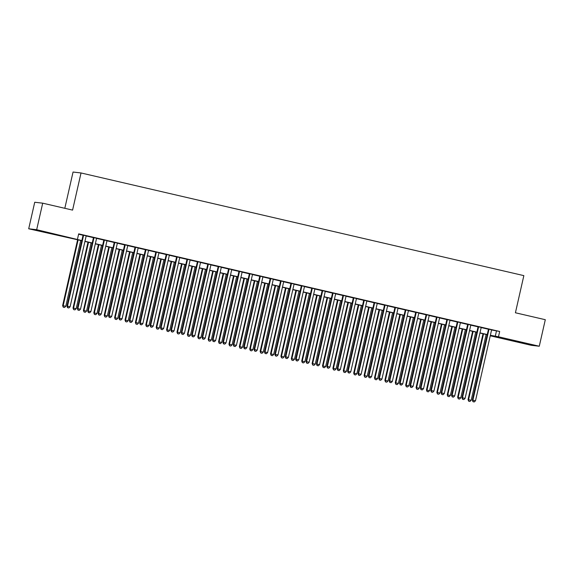 <?xml version="1.0" encoding="UTF-8"?>
<svg xmlns="http://www.w3.org/2000/svg" width="574" height="574" viewBox="0 0 574 574"><rect width="100%" height="100%" fill="white"/><g stroke="black" fill="none" stroke-linecap="round" stroke-linejoin="round"><path stroke-width="0.86" d="M47.585 232.542L39.405 230.834L47.585 232.542M523.151 342.8L514.978 341.099L523.151 342.8M64.812 208.305L73.056 172.035L81.027 172.961L523.854 275.628L515.416 312.773L545.3 319.704L539.273 346.237L531.294 345.311L490.497 335.855L493.726 336.228L490.332 335.438M490.576 335.496L490.497 335.855M81.809 240.721L28.7 228.782L36.679 229.708L81.845 240.556M36.679 229.708L42.706 203.174L34.727 202.249L28.7 228.782M86.2 235.849L83.079 235.125M96.597 238.26L93.476 237.536M106.994 240.671L103.865 239.946M117.383 243.082L114.262 242.357M127.78 245.493L124.658 244.768M138.176 247.903L135.055 247.179M148.573 250.307L145.444 249.582M158.969 252.718L155.841 251.993M169.359 255.129L166.238 254.404M179.755 257.539L176.634 256.815M190.152 259.95L187.024 259.226M200.548 262.361L197.42 261.636M210.938 264.772L207.817 264.047M221.334 267.183L218.213 266.458M231.731 269.593L228.61 268.869M242.128 272.004L238.999 271.28M252.524 274.408L249.396 273.683M262.914 276.819L259.792 276.094M273.31 279.229L270.189 278.505M283.707 281.64L280.578 280.916M294.103 284.051L290.975 283.326M304.493 286.462L301.372 285.737M314.889 288.873L311.768 288.148M325.286 291.283L322.158 290.559M335.682 293.694L332.554 292.97M346.072 296.105L342.951 295.38M356.468 298.509L353.347 297.784M366.865 300.919L363.744 300.195M377.261 303.33L374.133 302.606M387.658 305.741L384.53 305.016M398.047 308.152L394.926 307.427M408.444 310.563L405.323 309.838M418.841 312.974L415.712 312.249M429.237 315.384L426.109 314.66M439.627 317.795L436.505 317.07M450.023 320.206L446.902 319.481M460.42 322.61L457.291 321.885M470.816 325.02L467.688 324.296M481.206 327.431L478.085 326.706M491.574 329.964L499.674 331.471L78.681 233.862L77.476 239.171M78.602 234.221L83.051 235.247M86.172 235.971L93.447 237.658M96.568 238.382L103.837 240.068M106.965 240.793L114.233 242.479M117.361 243.204L124.63 244.89M127.751 245.615L135.026 247.301M138.147 248.025L145.416 249.712M148.544 250.436L155.812 252.122M158.941 252.847L166.209 254.533M169.33 255.258L176.605 256.944M179.727 257.661L187.002 259.348M190.123 260.072L197.391 261.758M200.52 262.483L207.788 264.169M210.909 264.894L218.185 266.58M221.306 267.305L228.581 268.991M231.702 269.715L238.971 271.402M242.099 272.126L249.367 273.812M252.495 274.537L259.764 276.223M262.885 276.948L270.16 278.634M273.281 279.359L280.55 281.045M283.678 281.762L290.946 283.448M294.075 284.173L301.343 285.859M304.464 286.584L311.739 288.27M314.861 288.995L322.136 290.681M325.257 291.405L332.525 293.092M335.654 293.816L342.922 295.502M346.05 296.227L353.319 297.913M356.44 298.638L363.715 300.324M366.836 301.049L374.104 302.735M377.233 303.459L384.501 305.146M387.629 305.863L394.898 307.549M398.019 308.274L405.294 309.96M408.415 310.685L415.684 312.371M418.812 313.095L426.08 314.782M429.209 315.506L436.477 317.192M439.598 317.917L446.873 319.603M449.994 320.328L457.27 322.014M460.391 322.739L467.659 324.425M470.788 325.149L478.056 326.836M481.184 327.56L488.452 329.246M491.602 329.842L488.481 329.117M42.706 203.174L72.589 210.106L81.027 172.961M499.674 331.471L498.469 336.78L539.273 346.237M490.368 335.273L498.469 336.78M84.966 241.281L92.242 242.967M95.363 243.692L102.631 245.378M105.76 246.103L113.028 247.789M116.156 248.513L123.424 250.199M126.545 250.924L133.821 252.61M136.942 253.328L144.21 255.014M147.339 255.739L154.607 257.425M157.735 258.149L165.003 259.835M168.125 260.56L175.4 262.246M178.521 262.971L185.789 264.657M188.918 265.382L196.186 267.068M199.314 267.793L206.583 269.479M209.704 270.203L216.979 271.889M220.1 272.614L227.376 274.3M230.497 275.025L237.765 276.711M240.893 277.429L248.162 279.115M251.29 279.839L258.558 281.525M261.679 282.25L268.955 283.936M272.076 284.661L279.344 286.347M282.473 287.072L289.741 288.758M292.869 289.483L300.137 291.169M303.259 291.893L310.534 293.579M313.655 294.304L320.923 295.99M324.052 296.715L331.32 298.401M334.448 299.126L341.717 300.812M344.838 301.529L352.113 303.216M355.234 303.94L362.51 305.626M365.631 306.351L372.899 308.037M376.027 308.762L383.296 310.448M386.424 311.173L393.692 312.859M396.813 313.583L404.089 315.269M407.21 315.994L414.478 317.68M417.607 318.405L424.875 320.091M428.003 320.816L435.271 322.502M438.393 323.227L445.668 324.913M448.789 325.63L456.065 327.316M459.186 328.041L466.454 329.727M469.582 330.452L476.851 332.138M479.972 332.863L487.247 334.549M487.211 334.714L479.936 333.028M476.815 332.303L469.539 330.617M466.418 329.892L459.15 328.213M456.021 327.489L448.753 325.802M445.625 325.078L438.357 323.392M435.236 322.667L427.96 320.981M424.839 320.256L417.571 318.57M414.442 317.845L407.174 316.159M404.046 315.435L396.778 313.748M393.656 313.024L386.381 311.338M383.26 310.613L375.992 308.927M372.863 308.202L365.595 306.516M362.467 305.791L355.198 304.112M352.077 303.388L344.802 301.702M341.681 300.977L334.405 299.291M331.284 298.566L324.016 296.88M320.888 296.155L313.619 294.469M310.491 293.745L303.223 292.058M300.102 291.334L292.826 289.648M289.705 288.923L282.437 287.237M279.308 286.512L272.04 284.826M268.912 284.101L261.644 282.415M258.522 281.691L251.247 280.012M248.126 279.287L240.858 277.601M237.729 276.876L230.461 275.19M227.333 274.465L220.064 272.779M216.943 272.054L209.668 270.368M206.547 269.644L199.271 267.958M196.15 267.233L188.882 265.547M185.754 264.822L178.485 263.136M175.357 262.411L168.089 260.725M164.968 260L157.692 258.314M154.571 257.59L147.303 255.911M144.174 255.186L136.906 253.5M133.778 252.775L126.51 251.089M123.388 250.364L116.113 248.678M112.992 247.954L105.716 246.268M102.595 245.543L95.327 243.857M92.199 243.132L84.93 241.446M496.445 331.098L495.24 336.4M488.496 329.06L472.345 400.121L472.89 400.186L489.019 329.182M473.191 401.728L474.232 401.965L473.191 401.728L472.89 400.186L475.487 400.788L491.617 329.785M472.345 400.121L472.976 401.7M474.232 401.965L475.487 400.788M483.007 333.738L468.04 399.619L471.175 400.286L486.128 334.463M483.53 333.86L468.578 399.683L468.664 401.204L469.919 401.47L468.879 401.226M471.175 400.286L469.919 401.47M468.664 401.204L468.04 399.619M478.099 326.649L461.955 397.71L462.493 397.775L478.623 326.771M462.795 399.317L463.835 399.561L462.795 399.317L462.493 397.775L465.091 398.378L481.22 327.374M461.955 397.71L462.579 399.289M463.835 399.561L465.091 398.378M467.702 324.238L451.559 395.299L452.097 395.364L468.226 324.36M452.398 396.907L453.438 397.151L452.398 396.907L452.097 395.364L454.694 395.967L470.831 324.963M451.559 395.299L452.183 396.885M453.438 397.151L454.694 395.967M457.306 321.827L441.162 392.896L441.7 392.953L457.837 321.949M442.009 394.496L443.049 394.74L442.009 394.496L441.7 392.953L444.298 393.556L460.434 322.552M441.162 392.896L441.793 394.474M443.049 394.74L444.298 393.556M446.916 319.417L430.765 390.485L431.311 390.542L447.44 319.539M431.612 392.085L432.653 392.329L431.612 392.085L431.311 390.542L433.908 391.145L450.038 320.141M430.765 390.485L431.397 392.064M432.653 392.329L433.908 391.145M472.61 331.327L457.643 397.215L460.779 397.875L475.731 332.052M473.134 331.449L458.181 397.273L458.267 398.794L459.523 399.059L458.483 398.815M460.779 397.875L459.523 399.059M458.267 398.794L457.643 397.215M462.214 328.924L447.246 394.804L450.382 395.464L465.342 329.648M462.737 329.046L447.785 394.862L447.871 396.383L449.126 396.648L448.093 396.404M450.382 395.464L449.126 396.648M447.871 396.383L447.246 394.804M451.817 326.513L436.85 392.394L439.993 393.054L454.945 327.237M452.348 326.635L437.388 392.451L437.481 393.972L438.737 394.238L437.697 393.994M439.993 393.054L438.737 394.238M437.481 393.972L436.85 392.394M441.428 324.102L426.453 389.983L429.596 390.65L444.549 324.827M441.951 324.224L426.999 390.047L427.085 391.561L428.34 391.827L427.3 391.583M429.596 390.65L428.34 391.827M427.085 391.561L426.453 389.983M436.52 317.006L420.376 388.074L420.914 388.132L437.044 317.128M421.216 389.674L422.256 389.918L421.216 389.674L420.914 388.132L423.512 388.734L439.641 317.731M420.376 388.074L421 389.653M422.256 389.918L423.512 388.734M431.031 321.691L416.064 387.572L419.199 388.239L434.152 322.416M431.555 321.813L416.602 387.637L416.688 389.15L417.944 389.416L416.903 389.179M419.199 388.239L417.944 389.416M416.688 389.15L416.064 387.572M426.123 314.602L409.979 385.663L410.518 385.728L426.647 314.724M410.819 387.263L411.859 387.507L410.819 387.263L410.518 385.728L413.115 386.331L429.244 315.32M409.979 385.663L410.604 387.242M411.859 387.507L413.115 386.331M420.634 319.28L405.667 385.161L408.803 385.828L423.756 320.005M421.158 319.402L406.205 385.226L406.292 386.74L407.547 387.005L406.507 386.768M408.803 385.828L407.547 387.005M406.292 386.74L405.667 385.161M415.727 312.191L399.583 383.253L400.121 383.317L416.258 312.313M400.43 384.86L401.463 385.097L400.43 384.86L400.121 383.317L402.718 383.92L418.855 312.916M399.583 383.253L400.214 384.831M401.463 385.097L402.718 383.92M410.238 316.87L395.271 382.75L398.406 383.418L413.366 317.594M410.762 316.992L395.809 382.815L395.902 384.329L397.158 384.594L396.117 384.358M398.406 383.418L397.158 384.594M395.902 384.329L395.271 382.75M405.337 309.781L389.186 380.842L389.724 380.906L405.861 309.903M390.033 382.449L391.073 382.686L390.033 382.449L389.724 380.906L392.329 381.509L408.458 310.505M389.186 380.842L389.818 382.42M391.073 382.686L392.329 381.509M399.841 314.459L384.874 380.34L388.017 381.007L402.97 315.183M400.372 314.581L385.412 380.404L385.506 381.918L386.761 382.184L385.721 381.947M388.017 381.007L386.761 382.184M385.506 381.918L384.874 380.34M394.941 307.37L378.797 378.431L379.335 378.496L395.464 307.492M379.636 380.038L380.677 380.275L379.636 380.038L379.335 378.496L381.932 379.098L398.062 308.094M378.797 378.431L379.421 380.01M380.677 380.275L381.932 379.098M389.452 312.048L374.485 377.929L377.62 378.596L392.573 312.773M389.976 312.17L375.023 377.993L375.109 379.507L376.365 379.78L375.324 379.536M377.62 378.596L376.365 379.78M375.109 379.507L374.485 377.929M384.544 304.959L368.4 376.02L368.939 376.085L385.068 305.081M369.24 377.627L370.28 377.864L369.24 377.627L368.939 376.085L371.536 376.688L387.665 305.684M368.4 376.02L369.025 377.599M370.28 377.864L371.536 376.688M379.055 309.637L364.088 375.518L367.224 376.185L382.176 310.362M379.579 309.759L364.626 375.583L364.712 377.104L365.968 377.369L364.928 377.125M367.224 376.185L365.968 377.369M364.712 377.104L364.088 375.518M374.148 302.548L358.004 373.609L358.542 373.674L374.671 302.67M358.85 375.217L359.884 375.461L358.85 375.217L358.542 373.674L361.139 374.277L377.276 303.273M358.004 373.609L358.628 375.188M359.884 375.461L361.139 374.277M368.659 307.226L353.692 373.114L356.827 373.774L371.787 307.951M369.182 307.348L354.23 373.172L354.323 374.693L355.571 374.958L354.538 374.714M356.827 373.774L355.571 374.958M354.323 374.693L353.692 373.114M363.751 300.137L347.607 371.199L348.145 371.263L364.282 300.259M348.454 372.806L349.494 373.05L348.454 372.806L348.145 371.263L350.75 371.866L366.879 300.862M347.607 371.199L348.239 372.784M349.494 373.05L350.75 371.866M358.262 304.823L343.295 370.704L346.438 371.364L361.39 305.547M358.793 304.945L343.833 370.761L343.926 372.282L345.182 372.548L344.142 372.304M346.438 371.364L345.182 372.548M343.926 372.282L343.295 370.704M353.362 297.727L337.211 368.795L337.756 368.852L353.885 297.849M338.057 370.395L339.098 370.639L338.057 370.395L337.756 368.852L340.353 369.455L356.483 298.451M337.211 368.795L337.842 370.374M339.098 370.639L340.353 369.455M347.873 302.412L332.898 368.293L336.041 368.953L350.994 303.137M348.396 302.534L333.444 368.35L333.53 369.871L334.786 370.137L333.745 369.893M336.041 368.953L334.786 370.137M333.53 369.871L332.898 368.293M342.965 295.316L326.821 366.384L327.359 366.442L343.489 295.438M327.661 367.984L328.701 368.228L327.661 367.984L327.359 366.442L329.957 367.044L346.086 296.041M326.821 366.384L327.445 367.963M328.701 368.228L329.957 367.044M337.476 300.001L322.509 365.882L325.645 366.549L340.597 300.726M338 300.123L323.047 365.947L323.133 367.46L324.389 367.726L323.349 367.482M325.645 366.549L324.389 367.726M323.133 367.46L322.509 365.882M332.568 292.905L316.425 363.973L316.963 364.031L333.092 293.027M317.264 365.573L318.305 365.817L317.264 365.573L316.963 364.031L319.56 364.634L335.697 293.63M316.425 363.973L317.049 365.552M318.305 365.817L319.56 364.634M327.08 297.59L312.113 363.471L315.248 364.138L330.201 298.315M327.603 297.712L312.651 363.536L312.737 365.05L313.992 365.315L312.959 365.078M315.248 364.138L313.992 365.315M312.737 365.05L312.113 363.471M322.172 290.501L306.028 361.563L306.566 361.627L322.703 290.623M306.875 363.163L307.915 363.407L306.875 363.163L306.566 361.627L309.164 362.23L325.3 291.219M306.028 361.563L306.659 363.141M307.915 363.407L309.164 362.23M316.683 295.18L301.716 361.06L304.851 361.728L319.811 295.904M317.214 295.301L302.254 361.125L302.347 362.639L303.603 362.904L302.563 362.668M304.851 361.728L303.603 362.904M302.347 362.639L301.716 361.06M311.782 288.091L295.632 359.152L296.17 359.216L312.306 288.213M296.478 360.759L297.519 360.996L296.478 360.759L296.17 359.216L298.774 359.819L314.904 288.815M295.632 359.152L296.263 360.73M297.519 360.996L298.774 359.819M306.294 292.769L291.319 358.65L294.462 359.317L309.415 293.493M306.817 292.891L291.865 358.714L291.951 360.228L293.206 360.494L292.166 360.257M294.462 359.317L293.206 360.494M291.951 360.228L291.319 358.65M301.386 285.68L285.242 356.741L285.78 356.806L301.91 285.802M286.082 358.348L287.122 358.585L286.082 358.348L285.78 356.806L288.378 357.408L304.507 286.404M285.242 356.741L285.866 358.32M287.122 358.585L288.378 357.408M295.897 290.358L280.93 356.239L284.065 356.906L299.018 291.083M296.421 290.48L281.468 356.303L281.554 357.817L282.81 358.083L281.769 357.846M284.065 356.906L282.81 358.083M281.554 357.817L280.93 356.239M290.989 283.269L274.846 354.33L275.384 354.395L291.513 283.391M275.685 355.937L276.725 356.174L275.685 355.937L275.384 354.395L277.981 354.997L294.11 283.994M274.846 354.33L275.47 355.909M276.725 356.174L277.981 354.997M285.5 287.947L270.533 353.828L273.669 354.495L288.622 288.672M286.024 288.069L271.072 353.893L271.158 355.406L272.413 355.679L271.373 355.435M273.669 354.495L272.413 355.679M271.158 355.406L270.533 353.828M280.593 280.858L264.449 351.919L264.987 351.984L281.124 280.98M265.296 353.527L266.329 353.763L265.296 353.527L264.987 351.984L267.584 352.587L283.721 281.583M264.449 351.919L265.08 353.498M266.329 353.763L267.584 352.587M275.104 285.536L260.137 351.417L263.272 352.084L278.232 286.261M275.628 285.658L260.675 351.482L260.768 353.003L262.024 353.268L260.983 353.024M263.272 352.084L262.024 353.268M260.768 353.003L260.137 351.417M270.196 278.447L254.052 349.509L254.591 349.573L270.727 278.569M254.899 351.116L255.939 351.36L254.899 351.116L254.591 349.573L257.195 350.176L273.324 279.172M254.052 349.509L254.684 351.087M255.939 351.36L257.195 350.176M264.707 283.133L249.74 349.014L252.883 349.674L267.836 283.85M265.238 283.247L250.278 349.071L250.372 350.592L251.627 350.858L250.587 350.614M252.883 349.674L251.627 350.858M250.372 350.592L249.74 349.014M259.807 276.037L243.663 347.098L244.201 347.162L260.331 276.159M244.502 348.705L245.543 348.949L244.502 348.705L244.201 347.162L246.798 347.765L262.928 276.761M243.663 347.098L244.287 348.683M245.543 348.949L246.798 347.765M254.318 280.722L239.351 346.603L242.486 347.263L257.439 281.447M254.842 280.844L239.889 346.66L239.975 348.181L241.231 348.447L240.19 348.203M242.486 347.263L241.231 348.447M239.975 348.181L239.351 346.603M249.41 273.626L233.266 344.694L233.805 344.752L249.934 273.748M234.106 346.294L235.146 346.538L234.106 346.294L233.805 344.752L236.402 345.354L252.531 274.35M233.266 344.694L233.891 346.273M235.146 346.538L236.402 345.354M243.921 278.311L228.954 344.192L232.09 344.852L247.042 279.036M244.445 278.433L229.492 344.249L229.578 345.77L230.834 346.036L229.794 345.792M232.09 344.852L230.834 346.036M229.578 345.77L228.954 344.192M239.014 271.215L222.87 342.283L223.408 342.341L239.537 271.337M223.717 343.883L224.75 344.127L223.717 343.883L223.408 342.341L226.005 342.943L242.142 271.94M222.87 342.283L223.494 343.862M224.75 344.127L226.005 342.943M233.525 275.9L218.558 341.781L221.693 342.448L236.653 276.625M234.048 276.022L219.096 341.846L219.189 343.36L220.438 343.625L219.404 343.381M221.693 342.448L220.438 343.625M219.189 343.36L218.558 341.781M228.617 268.804L212.473 339.873L213.011 339.93L229.148 268.926M213.32 341.473L214.36 341.717L213.32 341.473L213.011 339.93L215.616 340.533L231.745 269.529M212.473 339.873L213.105 341.451M214.36 341.717L215.616 340.533M218.228 266.401L202.077 337.462L202.622 337.526L218.751 266.523M202.923 339.062L203.964 339.306L202.923 339.062L202.622 337.526L205.219 338.129L221.349 267.118M202.077 337.462L202.708 339.04M203.964 339.306L205.219 338.129M207.831 263.99L191.687 335.051L192.225 335.116L208.355 264.112M192.527 336.658L193.567 336.895L192.527 336.658L192.225 335.116L194.823 335.718L210.952 264.714M191.687 335.051L192.312 336.629M193.567 336.895L194.823 335.718M223.128 273.489L208.161 339.37L211.304 340.038L226.256 274.214M223.659 273.611L208.699 339.435L208.793 340.949L210.048 341.214L209.008 340.978M211.304 340.038L210.048 341.214M208.793 340.949L208.161 339.37M212.739 271.079L197.765 336.96L200.907 337.627L215.86 271.803M213.263 271.201L198.31 337.024L198.396 338.538L199.652 338.803L198.611 338.567M200.907 337.627L199.652 338.803M198.396 338.538L197.765 336.96M202.342 268.668L187.375 334.549L190.511 335.216L205.463 269.393M202.866 268.79L187.913 334.613L187.999 336.127L189.255 336.393L188.215 336.156M190.511 335.216L189.255 336.393M187.999 336.127L187.375 334.549M197.434 261.579L181.291 332.64L181.829 332.705L197.958 261.701M182.13 334.247L183.171 334.484L182.13 334.247L181.829 332.705L184.426 333.307L200.563 262.304M181.291 332.64L181.915 334.219M183.171 334.484L184.426 333.307M191.946 266.257L176.979 332.138L180.114 332.805L195.067 266.982M192.469 266.379L177.517 332.202L177.603 333.716L178.858 333.982L177.818 333.745M180.114 332.805L178.858 333.982M177.603 333.716L176.979 332.138M187.038 259.168L170.894 330.229L171.432 330.294L187.569 259.29M171.741 331.837L172.781 332.073L171.741 331.837L171.432 330.294L174.03 330.897L190.166 259.893M170.894 330.229L171.526 331.808M172.781 332.073L174.03 330.897M181.549 263.846L166.582 329.727L169.717 330.394L184.677 264.571M182.08 263.968L167.12 329.792L167.213 331.306L168.469 331.578L167.429 331.334M169.717 330.394L168.469 331.578M167.213 331.306L166.582 329.727M176.648 256.757L160.498 327.819L161.036 327.883L177.172 256.879M161.344 329.426L162.385 329.663L161.344 329.426L161.036 327.883L163.64 328.486L179.77 257.482M160.498 327.819L161.129 329.397M162.385 329.663L163.64 328.486M171.16 261.435L156.185 327.316L159.328 327.984L174.281 262.16M171.683 261.557L156.731 327.381L156.817 328.902L158.072 329.167L157.032 328.924M159.328 327.984L158.072 329.167M156.817 328.902L156.185 327.316M166.252 254.347L150.108 325.408L150.646 325.472L166.776 254.469M150.948 327.015L151.988 327.259L150.948 327.015L150.646 325.472L153.244 326.075L169.373 255.071M150.108 325.408L150.732 326.986M151.988 327.259L153.244 326.075M160.763 259.032L145.796 324.913L148.931 325.573L163.884 259.749M161.287 259.147L146.334 324.97L146.42 326.491L147.676 326.757L146.635 326.513M148.931 325.573L147.676 326.757M146.42 326.491L145.796 324.913M155.855 251.936L139.712 322.997L140.25 323.062L156.379 252.058M140.551 324.604L141.591 324.848L140.551 324.604L140.25 323.062L142.847 323.664L158.976 252.66M139.712 322.997L140.336 324.583M141.591 324.848L142.847 323.664M150.366 256.621L135.399 322.502L138.535 323.162L153.488 257.346M150.89 256.743L135.938 322.559L136.024 324.08L137.279 324.346L136.239 324.102M138.535 323.162L137.279 324.346M136.024 324.08L135.399 322.502M145.459 249.525L129.315 320.593L129.853 320.651L145.983 249.647M130.162 322.193L131.195 322.437L130.162 322.193L129.853 320.651L132.451 321.253L148.587 250.25M129.315 320.593L129.946 322.172M131.195 322.437L132.451 321.253M139.97 254.21L125.003 320.091L128.138 320.751L143.098 254.935M140.494 254.332L125.541 320.149L125.634 321.67L126.89 321.935L125.85 321.691M128.138 320.751L126.89 321.935M125.634 321.67L125.003 320.091M135.062 247.114L118.918 318.183L119.457 318.24L135.593 247.236M119.765 319.783L120.805 320.027L119.765 319.783L119.457 318.24L122.061 318.843L138.191 247.839M118.918 318.183L119.55 319.761M120.805 320.027L122.061 318.843M129.573 251.799L114.606 317.68L117.749 318.348L132.702 252.524M130.104 251.921L115.144 317.745L115.238 319.259L116.493 319.524L115.453 319.28M117.749 318.348L116.493 319.524M115.238 319.259L114.606 317.68M124.673 244.703L108.529 315.772L109.067 315.829L125.197 244.825M109.369 317.372L110.409 317.616L109.369 317.372L109.067 315.829L111.665 316.432L127.794 245.428M108.529 315.772L109.153 317.35M110.409 317.616L111.665 316.432M119.184 249.389L104.217 315.269L107.352 315.937L122.305 250.113M119.708 249.511L104.755 315.334L104.841 316.848L106.097 317.113L105.056 316.877M107.352 315.937L106.097 317.113M104.841 316.848L104.217 315.269M114.276 242.3L98.132 313.361L98.671 313.426L114.8 242.422M98.972 314.961L100.012 315.205L98.972 314.961L98.671 313.426L101.268 314.028L117.397 243.017M98.132 313.361L98.757 314.939M100.012 315.205L101.268 314.028M108.787 246.978L93.82 312.859L96.956 313.526L111.908 247.703M109.311 247.1L94.358 312.923L94.445 314.437L95.7 314.703L94.66 314.466M96.956 313.526L95.7 314.703M94.445 314.437L93.82 312.859M103.88 239.889L87.736 310.95L88.274 311.015L104.403 240.011M88.583 312.557L89.616 312.794L88.583 312.557L88.274 311.015L90.871 311.617L107.008 240.614M87.736 310.95L88.36 312.529M89.616 312.794L90.871 311.617M98.391 244.567L83.424 310.448L86.559 311.115L101.519 245.292M98.915 244.689L83.962 310.512L84.055 312.026L85.304 312.292L84.27 312.055M86.559 311.115L85.304 312.292M84.055 312.026L83.424 310.448M93.483 237.478L77.339 308.539L77.877 308.604L94.014 237.6M78.186 310.147L79.226 310.383L78.186 310.147L77.877 308.604L80.482 309.207L96.611 238.203M77.339 308.539L77.971 310.118M79.226 310.383L80.482 309.207M87.994 242.156L73.027 308.037L76.17 308.704L91.123 242.881M88.525 242.278L73.565 308.102L73.659 309.616L74.914 309.881L73.874 309.644M76.17 308.704L74.914 309.881M73.659 309.616L73.027 308.037M83.094 235.067L66.943 306.129L67.488 306.193L83.617 235.189M67.789 307.736L68.83 307.973L67.789 307.736L67.488 306.193L70.085 306.796L86.215 235.792M66.943 306.129L67.574 307.707M68.83 307.973L70.085 306.796M77.605 239.745L62.631 305.626L65.773 306.294L80.726 240.47M78.129 239.867L63.176 305.691L63.262 307.205L64.518 307.477L63.477 307.233M65.773 306.294L64.518 307.477M63.262 307.205L62.631 305.626"/></g></svg>
